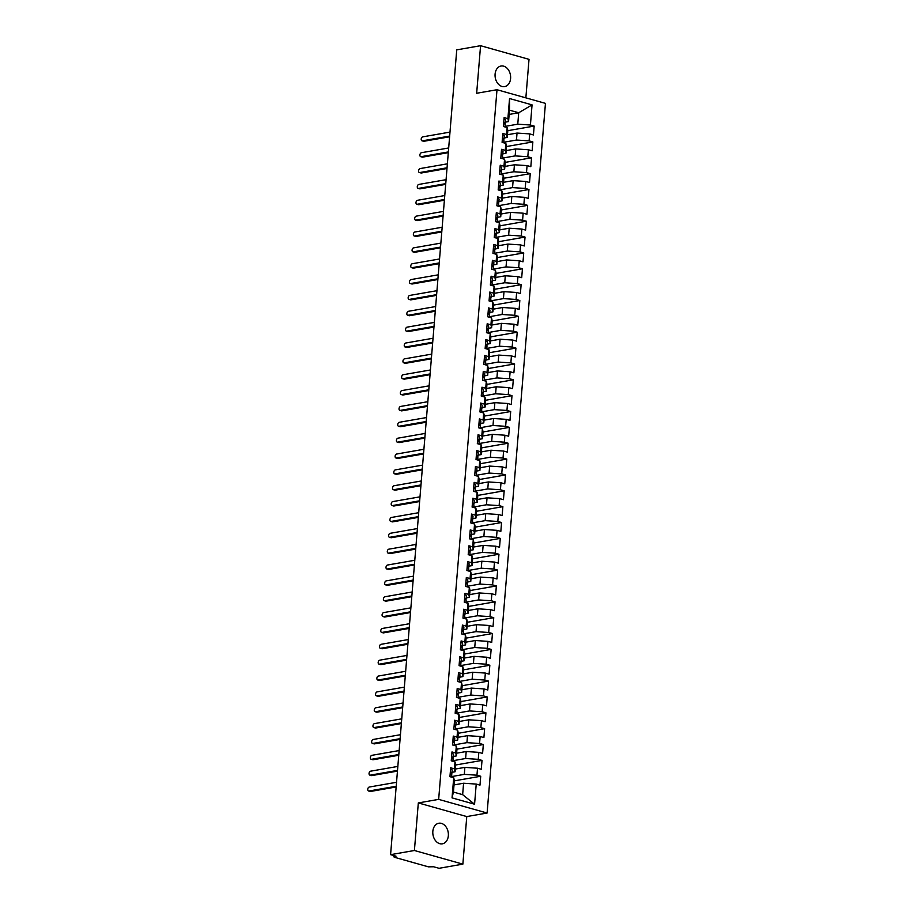 <?xml version="1.0" encoding="UTF-8"?>
<svg xmlns="http://www.w3.org/2000/svg" width="914" height="914" viewBox="0 0 914 914"><rect width="100%" height="100%" fill="white"/><g stroke="black" fill="none" stroke-linecap="round" stroke-linejoin="round"><path stroke-width="1.37" d="M495.091 74.125A10.454 7.7 80.1 0 0 504.642 86.602A10.454 7.7 80.1 0 0 510.595 78.49A10.454 7.7 80.1 0 0 501.043 66.014A10.454 7.7 80.1 0 0 495.091 74.125M432.836 831.352A10.454 7.7 80.1 0 0 442.387 843.828A10.454 7.7 80.1 0 0 448.34 835.716A10.454 7.7 80.1 0 0 438.789 823.24A10.454 7.7 80.1 0 0 432.836 831.352M462.861 864.141L466.768 816.568L418.315 802.926L414.408 850.5L462.861 864.141L439.04 868.3L433.59 866.769L428.392 866.838L394.482 857.286L393.774 855.55M525.858 97.855L529.023 59.341L480.57 45.7L456.749 49.859L390.586 854.659L414.408 850.5M487.105 813.026L545.452 103.373L496.999 89.721L438.663 799.373L487.105 813.026L466.768 816.568M452.042 797.876L453.698 777.734L454.372 780.659L453.435 792.072L452.042 797.876L474.572 804.217L476.228 784.075L479.987 785.137L480.707 776.26L476.959 775.198L477.531 768.217L481.29 769.28L482.021 760.402L478.262 759.34L478.833 752.359L482.592 753.422L483.323 744.533L479.564 743.482L480.136 736.501L483.894 737.564L484.626 728.675L480.867 727.624L481.438 720.643L485.197 721.706L485.928 712.817L482.169 711.766L482.741 704.785L486.499 705.848L487.231 696.959L483.472 695.908L484.054 688.928L487.802 689.99L488.533 681.101L484.774 680.05L485.357 673.07L489.104 674.132L489.835 665.243L486.088 664.192L486.659 657.212L490.407 658.274L491.138 649.386L487.391 648.334L487.962 641.354L491.721 642.416L492.44 633.528L488.693 632.477L489.264 625.496L493.023 626.558L493.754 617.67L489.995 616.619L490.567 609.638L494.325 610.701L495.057 601.812L491.298 600.761L491.869 593.78L495.628 594.843L496.359 585.954L492.6 584.903L493.172 577.922L496.93 578.985L497.662 570.096L493.903 569.045L494.485 562.064L498.233 563.127L498.964 554.238L495.205 553.187L495.788 546.206L499.535 547.269L500.266 538.38L496.519 537.329L497.09 530.349L500.838 531.4L501.569 522.522L497.822 521.471L498.393 514.491L502.152 515.542L502.871 506.664L499.124 505.613L499.695 498.633L503.454 499.684L504.185 490.807L500.426 489.755L500.998 482.775L504.757 483.826L505.488 474.949L501.729 473.898L502.3 466.917L506.059 467.968L506.79 459.091L503.031 458.04L503.603 451.059L507.361 452.11L508.093 443.233L504.334 442.182L504.905 435.201L508.664 436.252L509.395 427.375L505.636 426.324L506.219 419.343L509.966 420.394L510.698 411.517L506.939 410.455L507.521 403.485L511.269 404.536L512 395.659L508.253 394.597L508.824 387.627L512.571 388.678L513.302 379.801L509.555 378.739L510.126 371.769L513.885 372.821L514.605 363.943L510.857 362.881L511.429 355.912L515.188 356.963L515.919 348.085L512.16 347.023L512.731 340.054L516.49 341.105L517.221 332.228L513.462 331.165L514.034 324.196L517.792 325.247L518.524 316.37L514.765 315.307L515.336 308.338L519.095 309.389L519.826 300.512L516.067 299.449L516.639 292.48L520.397 293.531L521.129 284.654L517.37 283.591L517.952 276.622L521.7 277.673L522.431 268.796L518.684 267.733L519.255 260.764L523.002 261.815L523.733 252.938L519.986 251.876L520.557 244.906L524.305 245.957L525.036 237.08L521.288 236.018L521.86 229.048L525.619 230.1L526.35 221.222L522.591 220.16L523.162 213.191L526.921 214.242L527.652 205.364L523.893 204.302L524.465 197.321L528.223 198.384L528.955 189.506L525.196 188.444L525.767 181.463L529.526 182.526L530.257 173.649L526.498 172.586L527.07 165.605L530.828 166.668L531.56 157.791L527.801 156.728L528.383 149.747L532.131 150.81L532.862 141.933L529.103 140.87L529.686 133.89L533.433 134.952L534.164 126.075L507.818 130.668M509.155 114.433L518.706 112.765L509.498 110.171L509.544 98.529L507.887 118.671L504.128 117.609L503.397 126.498L507.156 127.549L506.584 134.529L502.826 133.467L502.094 142.356L505.853 143.407L505.271 150.387L501.523 149.325L500.792 158.213L504.539 159.265L503.968 166.245L500.221 165.183L499.49 174.071L503.237 175.122L502.666 182.103L498.918 181.041L498.187 189.929L501.935 190.98L501.363 197.961L497.604 196.898L496.873 205.787L500.632 206.838L500.061 213.819L496.302 212.756L495.571 221.645L499.33 222.696L498.758 229.677L495 228.614L494.268 237.503L498.027 238.554L497.456 245.535L493.697 244.472L492.966 253.361L496.725 254.412L496.153 261.393L492.395 260.33L491.663 269.219L495.422 270.27L494.84 277.25L491.092 276.188L490.361 285.077L494.12 286.128L493.537 293.108L489.79 292.046L489.059 300.935L492.806 301.986L492.235 308.966L488.487 307.915L487.756 316.792L491.504 317.844L490.932 324.824L487.173 323.773L486.454 332.65L490.201 333.701L489.63 340.682L485.871 339.631L485.14 348.508L488.899 349.559L488.327 356.54L484.569 355.489L483.837 364.366L487.596 365.417L487.025 372.398L483.266 371.347L482.535 380.224L486.294 381.275L485.722 388.256L481.964 387.205L481.232 396.082L484.991 397.133L484.42 404.114L480.661 403.063L479.93 411.94L483.689 412.991L483.106 419.972L479.359 418.92L478.628 427.798L482.386 428.849L481.804 435.829L478.056 434.778L477.325 443.656L481.072 444.718L480.501 451.687L476.754 450.636L476.023 459.514L479.77 460.576L479.199 467.545L475.44 466.494L474.72 475.371L478.468 476.434L477.896 483.403L474.138 482.352L473.406 491.229L477.165 492.292L476.594 499.261L472.835 498.21L472.104 507.087L475.863 508.15L475.291 515.119L471.533 514.068L470.801 522.945L474.56 524.008L473.989 530.977L470.23 529.926L469.499 538.803L473.258 539.866L472.675 546.835L468.928 545.784L468.197 554.661L471.955 555.723L471.373 562.693L467.625 561.642L466.894 570.519L470.641 571.581L470.07 578.551L466.323 577.499L465.592 586.377L469.339 587.439L468.768 594.408L465.009 593.357L464.289 602.235L468.037 603.297L467.465 610.266L463.706 609.215L462.975 618.093L466.734 619.155L466.163 626.124L462.404 625.073L461.673 633.95L465.432 635.013L464.86 641.982L461.102 640.931L460.37 649.808L464.129 650.871L463.558 657.851L459.799 656.789L459.068 665.666L462.827 666.729L462.256 673.709L458.497 672.647L457.765 681.524L461.524 682.587L460.942 689.567L457.194 688.505L456.463 697.382L460.222 698.445L459.639 705.425L455.892 704.363L455.161 713.24L458.908 714.302L458.337 721.283L454.589 720.221L453.858 729.098L457.606 730.16L457.034 737.141L453.275 736.078L452.556 744.956L456.303 746.018L455.732 752.999L451.973 751.936L451.242 760.814L455.001 761.876L454.429 768.857L450.671 767.794L449.939 776.672L453.698 777.734M509.544 98.529L532.062 104.87L530.417 125.012L534.164 126.075M507.487 134.724L517.038 133.067L516.467 140.036L503.763 142.253M529.686 133.89L517.038 133.067M529.103 140.87L516.467 140.036M509.498 110.171L508.561 121.585L505.408 122.133M507.887 118.671L508.561 121.585M506.173 150.582L515.736 148.925L515.165 155.894L502.449 158.111M528.383 149.747L515.736 148.925M527.801 156.728L515.165 155.894M507.156 127.549L507.83 130.474L507.259 137.443L504.105 137.991M506.584 134.529L507.259 137.443M504.871 166.451L514.433 164.783L513.851 171.752L501.146 173.968M527.07 165.605L514.433 164.783M526.498 172.586L513.851 171.752M505.853 143.407L506.527 146.331L505.956 153.301L502.803 153.86M505.271 150.387L505.956 153.301M503.568 182.309L513.131 180.641L512.548 187.61L499.844 189.826M525.767 181.463L513.131 180.641M525.196 188.444L512.548 187.61M504.539 159.265L505.225 162.189L504.654 169.159L501.5 169.718M503.968 166.245L504.654 169.159M502.266 198.167L511.817 196.499L511.246 203.468L498.541 205.684M524.465 197.321L511.817 196.499M523.893 204.302L511.246 203.468M503.237 175.122L503.922 178.047L503.351 185.016L500.198 185.576M502.666 182.103L503.351 185.016M500.963 214.025L510.515 212.356L509.943 219.326L497.239 221.542M523.162 213.191L510.515 212.356M522.591 220.16L509.943 219.326M501.935 190.98L502.62 193.905L502.049 200.874L498.895 201.434M501.363 197.961L502.049 200.874M499.661 229.882L509.212 228.214L508.641 235.184L495.936 237.4M521.86 229.048L509.212 228.214M521.288 236.018L508.641 235.184M500.632 206.838L501.318 209.763L500.735 216.732L497.593 217.292M500.061 213.819L500.735 216.732M498.358 245.74L507.91 244.072L507.339 251.042L494.634 253.258M520.557 244.906L507.91 244.072M519.986 251.876L507.339 251.042M499.33 222.696L500.015 225.621L499.432 232.602L496.291 233.15M498.758 229.677L499.432 232.602M497.056 261.598L506.607 259.93L506.036 266.899L493.332 269.116M519.255 260.764L506.607 259.93M518.684 267.733L506.036 266.899M498.027 238.554L498.701 241.479L498.13 248.459L494.977 249.008M497.456 245.535L498.13 248.459M495.754 277.456L505.305 275.788L504.734 282.757L492.029 284.985M517.952 276.622L505.305 275.788M517.37 283.591L504.734 282.757M496.725 254.412L497.399 257.337L496.828 264.317L493.674 264.866M496.153 261.393L496.828 264.317M494.44 293.314L504.002 291.646L503.431 298.615L490.715 300.843M516.639 292.48L504.002 291.646M516.067 299.449L503.431 298.615M495.422 270.27L496.096 273.195L495.525 280.175L492.372 280.724M494.84 277.25L495.525 280.175M493.137 309.172L502.7 307.504L502.117 314.485L489.413 316.701M515.336 308.338L502.7 307.504M514.765 315.307L502.117 314.485M494.12 286.128L494.794 289.053L494.223 296.033L491.069 296.582M493.537 293.108L494.223 296.033M491.835 325.03L501.398 323.362L500.815 330.342L488.11 332.559M514.034 324.196L501.398 323.362M513.462 331.165L500.815 330.342M492.806 301.986L493.491 304.91L492.92 311.891L489.767 312.439M492.235 308.966L492.92 311.891M490.532 340.888L500.084 339.22L499.512 346.2L486.808 348.417M512.731 340.054L500.084 339.22M512.16 347.023L499.512 346.2M491.504 317.844L492.189 320.768L491.618 327.749L488.464 328.297M490.932 324.824L491.618 327.749M489.23 356.746L498.781 355.078L498.21 362.058L485.505 364.275M511.429 355.912L498.781 355.078M510.857 362.881L498.21 362.058M490.201 333.701L490.887 336.626L490.304 343.607L487.162 344.155M489.63 340.682L490.304 343.607M487.927 372.604L497.479 370.935L496.908 377.916L484.203 380.133M510.126 371.769L497.479 370.935M509.555 378.739L496.908 377.916M488.899 349.559L489.584 352.484L489.001 359.465L485.86 360.013M488.327 356.54L489.001 359.465M486.625 388.461L496.176 386.793L495.605 393.774L482.9 395.991M508.824 387.627L496.176 386.793M508.253 394.597L495.605 393.774M487.596 365.417L488.27 368.342L487.699 375.323L484.546 375.871M487.025 372.398L487.699 375.323M485.323 404.319L494.874 402.651L494.303 409.632L481.598 411.848M507.521 403.485L494.874 402.651M506.939 410.455L494.303 409.632M486.294 381.275L486.968 384.2L486.397 391.181L483.243 391.729M485.722 388.256L486.397 391.181M484.009 420.177L493.571 418.509L493 425.49L480.296 427.706M506.219 419.343L493.571 418.509M505.636 426.324L493 425.49M484.991 397.133L485.665 400.058L485.094 407.038L481.941 407.587M484.42 404.114L485.094 407.038M482.706 436.035L492.269 434.367L491.698 441.348L478.982 443.564M504.905 435.201L492.269 434.367M504.334 442.182L491.698 441.348M483.689 412.991L484.363 415.916L483.792 422.896L480.638 423.445M483.106 419.972L483.792 422.896M481.404 451.893L490.967 450.225L490.384 457.206L477.679 459.422M503.603 451.059L490.967 450.225M503.031 458.04L490.384 457.206M482.386 428.849L483.06 431.774L482.489 438.754L479.336 439.303M481.804 435.829L482.489 438.754M480.101 467.751L489.664 466.083L489.081 473.064L476.377 475.28M502.3 466.917L489.664 466.083M501.729 473.898L489.081 473.064M481.072 444.718L481.758 447.632L481.187 454.612L478.033 455.161M480.501 451.687L481.187 454.612M478.799 483.609L488.35 481.941L487.779 488.921L475.074 491.138M500.998 482.775L488.35 481.941M500.426 489.755L487.779 488.921M479.77 460.576L480.456 463.489L479.884 470.47L476.731 471.018M479.199 467.545L479.884 470.47M477.496 499.467L487.048 497.799L486.477 504.779L473.772 506.996M499.695 498.633L487.048 497.799M499.124 505.613L486.477 504.779M478.468 476.434L479.153 479.347L478.57 486.328L475.429 486.876M477.896 483.403L478.57 486.328M476.194 515.325L485.745 513.657L485.174 520.637L472.469 522.854M498.393 514.491L485.745 513.657M497.822 521.471L485.174 520.637M477.165 492.292L477.851 495.205L477.268 502.186L474.126 502.734M476.594 499.261L477.268 502.186M474.892 531.183L484.443 529.514L483.872 536.495L471.167 538.712M497.09 530.349L484.443 529.514M496.519 537.329L483.872 536.495M475.863 508.15L476.537 511.063L475.966 518.044L472.812 518.592M475.291 515.119L475.966 518.044M473.589 547.04L483.14 545.372L482.569 552.353L469.865 554.57M495.788 546.206L483.14 545.372M495.205 553.187L482.569 552.353M474.56 524.008L475.234 526.921L474.663 533.902L471.51 534.45M473.989 530.977L474.663 533.902M472.275 562.898L481.838 561.23L481.267 568.211L468.551 570.427M494.485 562.064L481.838 561.23M493.903 569.045L481.267 568.211M473.258 539.866L473.932 542.779L473.361 549.76L470.207 550.308M472.675 546.835L473.361 549.76M470.973 578.756L480.536 577.088L479.953 584.069L467.248 586.285M493.172 577.922L480.536 577.088M492.6 584.903L479.953 584.069M471.955 555.723L472.629 558.637L472.058 565.617L468.905 566.166M471.373 562.693L472.058 565.617M469.67 594.614L479.233 592.946L478.65 599.927L465.946 602.143M491.869 593.78L479.233 592.946M491.298 600.761L478.65 599.927M470.641 571.581L471.327 574.495L470.756 581.475L467.602 582.024M470.07 578.551L470.756 581.475M468.368 610.472L477.919 608.804L477.348 615.785L464.643 618.001M490.567 609.638L477.919 608.804M489.995 616.619L477.348 615.785M469.339 587.439L470.024 590.353L469.453 597.333L466.3 597.882M468.768 594.408L469.453 597.333M467.065 626.33L476.617 624.662L476.045 631.643L463.341 633.859M489.264 625.496L476.617 624.662M488.693 632.477L476.045 631.643M468.037 603.297L468.722 606.211L468.151 613.191L464.998 613.74M467.465 610.266L468.151 613.191M465.763 642.188L475.314 640.52L474.743 647.5L462.038 649.717M487.962 641.354L475.314 640.52M487.391 648.334L474.743 647.5M466.734 619.155L467.42 622.068L466.837 629.049L463.695 629.597M466.163 626.124L466.837 629.049M464.461 658.046L474.012 656.378L473.441 663.358L460.736 665.575M486.659 657.212L474.012 656.378M486.088 664.192L473.441 663.358M465.432 635.013L466.106 637.926L465.534 644.907L462.393 645.455M464.86 641.982L465.534 644.907M463.158 673.904L472.709 672.236L472.138 679.216L459.434 681.433M485.357 673.07L472.709 672.236M484.774 680.05L472.138 679.216M464.129 650.871L464.803 653.784L464.232 660.765L461.079 661.313M463.558 657.851L464.232 660.765M461.844 689.762L471.407 688.093L470.836 695.074L458.131 697.291M484.054 688.928L471.407 688.093M483.472 695.908L470.836 695.074M462.827 666.729L463.501 669.642L462.93 676.623L459.776 677.171M462.256 673.709L462.93 676.623M460.542 705.619L470.104 703.951L469.533 710.932L456.817 713.149M482.741 704.785L470.104 703.951M482.169 711.766L469.533 710.932M461.524 682.587L462.198 685.5L461.627 692.481L458.474 693.029M460.942 689.567L461.627 692.481M459.239 721.477L468.802 719.809L468.219 726.79L455.515 729.006M481.438 720.643L468.802 719.809M480.867 727.624L468.219 726.79M460.222 698.445L460.896 701.358L460.325 708.339L457.171 708.887M459.639 705.425L460.325 708.339M457.937 737.335L467.5 735.667L466.917 742.648L454.212 744.864M480.136 736.501L467.5 735.667M479.564 743.482L466.917 742.648M458.908 714.302L459.593 717.216L459.022 724.196L455.869 724.745M458.337 721.283L459.022 724.196M456.634 753.193L466.186 751.525L465.614 758.506L452.91 760.722M478.833 752.359L466.186 751.525M478.262 759.34L465.614 758.506M457.606 730.16L458.291 733.074L457.72 740.054L454.566 740.603M457.034 737.141L457.72 740.054M455.332 769.051L464.883 767.383L464.312 774.364L451.607 776.58M477.531 768.217L464.883 767.383M476.959 775.198L464.312 774.364M456.303 746.018L456.989 748.932L456.406 755.912L453.264 756.461M455.732 752.999L456.406 755.912M394.357 855.721L394.3 856.498L396.036 856.19L390.586 854.659M394.3 856.498L393.671 856.806M454.029 784.909L463.581 783.241L462.644 794.666L474.572 804.217M476.228 784.075L463.581 783.241M455.001 761.876L455.686 764.789L455.103 771.77L451.962 772.319M454.429 768.857L455.103 771.77M418.315 802.926L438.663 799.373M480.57 45.7L476.662 93.274L496.999 89.721M505.065 126.395L517.77 124.178L518.706 112.765L532.062 104.87M453.435 792.072L462.644 794.666M530.417 125.012L517.77 124.178M480.707 776.26L454.361 780.853M482.021 760.402L455.663 764.995M483.323 744.533L456.966 749.137M484.626 728.675L458.268 733.279M485.928 712.817L459.571 717.421M487.231 696.959L460.885 701.564M488.533 681.101L462.187 685.706M489.835 665.243L463.489 669.848M491.138 649.386L464.792 653.99M492.44 633.528L466.094 638.132M493.754 617.67L467.397 622.274M495.057 601.812L468.699 606.416M496.359 585.954L470.002 590.558M497.662 570.096L471.316 574.7M498.964 554.238L472.618 558.842M500.266 538.38L473.92 542.985M501.569 522.522L475.223 527.127M502.871 506.664L476.525 511.269M504.185 490.807L477.828 495.411M505.488 474.949L479.13 479.553M506.79 459.091L480.433 463.684M508.093 443.233L481.735 447.826M509.395 427.375L483.049 431.968M510.698 411.517L484.351 416.11M512 395.659L485.654 400.252M513.302 379.801L486.956 384.394M514.605 363.943L488.259 368.536M515.919 348.085L489.561 352.678M517.221 332.228L490.864 336.82M518.524 316.37L492.166 320.963M519.826 300.512L493.469 305.105M521.129 284.654L494.782 289.247M522.431 268.796L496.085 273.389M523.733 252.938L497.387 257.531M525.036 237.08L498.69 241.673M526.35 221.222L499.992 225.815M527.652 205.364L501.295 209.957M528.955 189.506L502.597 194.099M530.257 173.649L503.9 178.241M531.56 157.791L505.214 162.384M532.862 141.933L506.516 146.526M451.653 774.798A3.268 0.731 -175.3 0 0 451.767 774.626A3.268 0.731 -175.3 0 0 450.682 773.987A3.268 0.731 -175.3 0 0 450.179 773.861M451.036 774.089L451.767 773.53A3.268 0.731 -175.3 0 0 451.87 773.358A3.268 0.731 -175.3 0 0 450.796 772.718A3.268 0.731 -175.3 0 0 450.282 772.593M450.556 769.257A3.268 0.731 4.7 0 1 451.07 769.382A3.268 0.731 4.7 0 1 452.144 770.034L451.87 773.358M396.539 782.293L369.267 787.045A2.045 1.302 -74.3 0 0 367.782 788.965A2.045 1.302 -74.3 0 0 368.548 790.987A2.045 1.302 -74.3 0 0 368.936 791.01L370.513 791.455A2.045 1.302 105.7 0 1 370.124 791.433A2.045 1.302 105.7 0 1 369.782 791.25M396.15 786.977L370.513 791.455M396.208 786.257L368.936 791.01M452.967 758.94A3.268 0.731 -175.3 0 0 453.07 758.769A3.268 0.731 -175.3 0 0 451.996 758.129A3.268 0.731 -175.3 0 0 451.482 758.003M452.339 758.232L453.07 757.672A3.268 0.731 -175.3 0 0 453.173 757.5A3.268 0.731 -175.3 0 0 452.099 756.861A3.268 0.731 -175.3 0 0 451.585 756.735M451.859 753.399A3.268 0.731 4.7 0 1 452.373 753.524A3.268 0.731 4.7 0 1 453.447 754.176L453.173 757.5M397.841 766.423L370.57 771.188A2.045 1.302 -74.3 0 0 369.085 773.107A2.045 1.302 -74.3 0 0 369.85 775.129A2.045 1.302 -74.3 0 0 370.239 775.152L371.815 775.598A2.045 1.302 105.7 0 1 371.427 775.575A2.045 1.302 105.7 0 1 371.084 775.392M397.453 771.119L371.815 775.598M397.51 770.399L370.239 775.152M454.269 743.082A3.268 0.731 -175.3 0 0 454.372 742.911A3.268 0.731 -175.3 0 0 453.298 742.271A3.268 0.731 -175.3 0 0 452.784 742.145M453.641 742.374L454.372 741.814A3.268 0.731 -175.3 0 0 454.475 741.642A3.268 0.731 -175.3 0 0 453.401 741.003A3.268 0.731 -175.3 0 0 452.887 740.877M453.161 737.541A3.268 0.731 4.7 0 1 453.675 737.667A3.268 0.731 4.7 0 1 454.749 738.318L454.475 741.642M399.144 750.565L371.872 755.33A2.045 1.302 -74.3 0 0 370.387 757.249A2.045 1.302 -74.3 0 0 371.153 759.271A2.045 1.302 -74.3 0 0 371.541 759.294L373.118 759.74A2.045 1.302 105.7 0 1 372.729 759.717A2.045 1.302 105.7 0 1 372.386 759.534M398.755 755.261L373.118 759.74M398.824 754.53L371.541 759.294M455.572 727.224A3.268 0.731 -175.3 0 0 455.675 727.053A3.268 0.731 -175.3 0 0 454.601 726.413A3.268 0.731 -175.3 0 0 454.087 726.287M454.944 726.516L455.675 725.956A3.268 0.731 -175.3 0 0 455.778 725.785A3.268 0.731 -175.3 0 0 454.704 725.145A3.268 0.731 -175.3 0 0 454.189 725.019M454.464 721.683A3.268 0.731 4.7 0 1 454.978 721.809A3.268 0.731 4.7 0 1 456.052 722.46L455.778 725.785M400.446 734.707L373.175 739.472A2.045 1.302 -74.3 0 0 371.69 741.391A2.045 1.302 -74.3 0 0 372.455 743.413A2.045 1.302 -74.3 0 0 372.855 743.436L374.42 743.882A2.045 1.302 105.7 0 1 374.032 743.859A2.045 1.302 105.7 0 1 373.689 743.676M400.058 739.403L374.42 743.882M400.126 738.672L372.855 743.436M456.874 711.366A3.268 0.731 -175.3 0 0 456.977 711.195A3.268 0.731 -175.3 0 0 455.903 710.555A3.268 0.731 -175.3 0 0 455.389 710.429M456.246 710.658L456.977 710.098A3.268 0.731 -175.3 0 0 457.091 709.927A3.268 0.731 -175.3 0 0 456.006 709.287A3.268 0.731 -175.3 0 0 455.492 709.161M455.766 705.825A3.268 0.731 4.7 0 1 456.28 705.951A3.268 0.731 4.7 0 1 457.366 706.602L457.091 709.927M401.749 718.85L374.477 723.614A2.045 1.302 -74.3 0 0 372.992 725.533A2.045 1.302 -74.3 0 0 373.769 727.555A2.045 1.302 -74.3 0 0 374.157 727.578L375.734 728.024A2.045 1.302 105.7 0 1 375.334 728.001A2.045 1.302 105.7 0 1 374.991 727.818M401.36 723.545L375.734 728.024M401.429 722.814L374.157 727.578M458.177 695.508A3.268 0.731 -175.3 0 0 458.291 695.337A3.268 0.731 -175.3 0 0 457.206 694.697A3.268 0.731 -175.3 0 0 456.692 694.571M457.548 694.8L458.28 694.24A3.268 0.731 -175.3 0 0 458.394 694.069A3.268 0.731 -175.3 0 0 457.308 693.429A3.268 0.731 -175.3 0 0 456.794 693.303M457.069 689.967A3.268 0.731 4.7 0 1 457.583 690.093A3.268 0.731 4.7 0 1 458.668 690.744L458.394 694.069M403.051 702.992L375.78 707.756A2.045 1.302 -74.3 0 0 374.294 709.675A2.045 1.302 -74.3 0 0 375.071 711.698A2.045 1.302 -74.3 0 0 375.46 711.72L377.036 712.166A2.045 1.302 105.7 0 1 376.637 712.143A2.045 1.302 105.7 0 1 376.305 711.96M402.674 707.687L377.036 712.166M402.731 706.956L375.46 711.72M459.479 679.65A3.268 0.731 -175.3 0 0 459.593 679.479A3.268 0.731 -175.3 0 0 458.508 678.839A3.268 0.731 -175.3 0 0 457.994 678.714M458.851 678.942L459.582 678.382A3.268 0.731 -175.3 0 0 459.696 678.211A3.268 0.731 -175.3 0 0 458.611 677.571A3.268 0.731 -175.3 0 0 458.097 677.445M458.371 674.109A3.268 0.731 4.7 0 1 458.885 674.235A3.268 0.731 4.7 0 1 459.971 674.886L459.696 678.211M404.365 687.134L377.082 691.898A2.045 1.302 -74.3 0 0 375.608 693.817A2.045 1.302 -74.3 0 0 376.374 695.84A2.045 1.302 -74.3 0 0 376.762 695.862L378.339 696.308A2.045 1.302 105.7 0 1 377.95 696.285A2.045 1.302 105.7 0 1 377.608 696.102M403.977 691.829L378.339 696.308M404.034 691.098L376.762 695.862M460.782 663.793A3.268 0.731 -175.3 0 0 460.896 663.621A3.268 0.731 -175.3 0 0 459.811 662.981A3.268 0.731 -175.3 0 0 459.296 662.856M460.165 663.084L460.885 662.524A3.268 0.731 -175.3 0 0 460.999 662.353A3.268 0.731 -175.3 0 0 459.913 661.713A3.268 0.731 -175.3 0 0 459.411 661.587M459.673 658.251A3.268 0.731 4.7 0 1 460.188 658.377A3.268 0.731 4.7 0 1 461.273 659.028L460.999 662.353M405.667 671.276L378.396 676.04A2.045 1.302 -74.3 0 0 376.911 677.96A2.045 1.302 -74.3 0 0 377.676 679.982A2.045 1.302 -74.3 0 0 378.065 680.005L379.641 680.45A2.045 1.302 105.7 0 1 379.253 680.427A2.045 1.302 105.7 0 1 378.91 680.245M405.279 675.972L379.641 680.45M405.336 675.24L378.065 680.005M462.084 647.935A3.268 0.731 -175.3 0 0 462.198 647.763A3.268 0.731 -175.3 0 0 461.113 647.123A3.268 0.731 -175.3 0 0 460.61 646.998M461.467 647.226L462.187 646.666A3.268 0.731 -175.3 0 0 462.301 646.495A3.268 0.731 -175.3 0 0 461.227 645.855A3.268 0.731 -175.3 0 0 460.713 645.73M460.987 642.393A3.268 0.731 4.7 0 1 461.49 642.519A3.268 0.731 4.7 0 1 462.575 643.17L462.301 646.495M406.97 655.418L379.698 660.182A2.045 1.302 -74.3 0 0 378.213 662.102A2.045 1.302 -74.3 0 0 378.979 664.124A2.045 1.302 -74.3 0 0 379.367 664.147L380.944 664.592A2.045 1.302 105.7 0 1 380.555 664.569A2.045 1.302 105.7 0 1 380.213 664.387M406.581 660.114L380.944 664.592M406.639 659.382L379.367 664.147M463.387 632.077A3.268 0.731 -175.3 0 0 463.501 631.905A3.268 0.731 -175.3 0 0 462.427 631.266A3.268 0.731 -175.3 0 0 461.913 631.14M462.77 631.368L463.501 630.809A3.268 0.731 -175.3 0 0 463.604 630.637A3.268 0.731 -175.3 0 0 462.53 629.997A3.268 0.731 -175.3 0 0 462.016 629.872M462.29 626.536A3.268 0.731 4.7 0 1 462.804 626.661A3.268 0.731 4.7 0 1 463.878 627.312L463.604 630.637M408.272 639.56L381.001 644.324A2.045 1.302 -74.3 0 0 379.516 646.244A2.045 1.302 -74.3 0 0 380.281 648.266A2.045 1.302 -74.3 0 0 380.67 648.289L382.246 648.734A2.045 1.302 105.7 0 1 381.858 648.712A2.045 1.302 105.7 0 1 381.515 648.529M407.884 644.256L382.246 648.734M407.941 643.525L380.67 648.289M464.7 616.219A3.268 0.731 -175.3 0 0 464.803 616.047A3.268 0.731 -175.3 0 0 463.729 615.408A3.268 0.731 -175.3 0 0 463.215 615.282M464.072 615.51L464.803 614.951A3.268 0.731 -175.3 0 0 464.906 614.779A3.268 0.731 -175.3 0 0 463.832 614.139A3.268 0.731 -175.3 0 0 463.318 614.014M463.592 610.678A3.268 0.731 4.7 0 1 464.106 610.803A3.268 0.731 4.7 0 1 465.18 611.455L464.906 614.779M409.575 623.702L382.303 628.466A2.045 1.302 -74.3 0 0 380.818 630.386A2.045 1.302 -74.3 0 0 381.584 632.408A2.045 1.302 -74.3 0 0 381.972 632.431L383.549 632.876A2.045 1.302 105.7 0 1 383.16 632.854A2.045 1.302 105.7 0 1 382.817 632.671M409.186 628.398L383.549 632.876M409.244 627.667L381.972 632.431M466.003 600.361A3.268 0.731 -175.3 0 0 466.106 600.19A3.268 0.731 -175.3 0 0 465.032 599.55A3.268 0.731 -175.3 0 0 464.518 599.424M465.375 599.653L466.106 599.093A3.268 0.731 -175.3 0 0 466.209 598.921A3.268 0.731 -175.3 0 0 465.135 598.27A3.268 0.731 -175.3 0 0 464.62 598.156M464.895 594.82A3.268 0.731 4.7 0 1 465.409 594.945A3.268 0.731 4.7 0 1 466.483 595.597L466.209 598.921M410.877 607.844L383.606 612.609A2.045 1.302 -74.3 0 0 382.121 614.528A2.045 1.302 -74.3 0 0 382.886 616.55A2.045 1.302 -74.3 0 0 383.274 616.573L384.851 617.019A2.045 1.302 105.7 0 1 384.463 616.996A2.045 1.302 105.7 0 1 384.12 616.813M410.489 612.54L384.851 617.019M410.557 611.809L383.274 616.573M467.305 584.503A3.268 0.731 -175.3 0 0 467.408 584.332A3.268 0.731 -175.3 0 0 466.334 583.692A3.268 0.731 -175.3 0 0 465.82 583.566M466.677 583.795L467.408 583.235A3.268 0.731 -175.3 0 0 467.522 583.063A3.268 0.731 -175.3 0 0 466.437 582.412A3.268 0.731 -175.3 0 0 465.923 582.287M466.197 578.962A3.268 0.731 4.7 0 1 466.711 579.088A3.268 0.731 4.7 0 1 467.785 579.739L467.522 583.063M412.18 591.986L384.908 596.751A2.045 1.302 -74.3 0 0 383.423 598.67A2.045 1.302 -74.3 0 0 384.188 600.692A2.045 1.302 -74.3 0 0 384.588 600.715L386.154 601.161A2.045 1.302 105.7 0 1 385.765 601.138A2.045 1.302 105.7 0 1 385.422 600.944M411.791 596.682L386.154 601.161M411.86 595.951L384.588 600.715M468.608 568.645A3.268 0.731 -175.3 0 0 468.711 568.474A3.268 0.731 -175.3 0 0 467.637 567.822A3.268 0.731 -175.3 0 0 467.123 567.708M467.979 567.937L468.711 567.377A3.268 0.731 -175.3 0 0 468.825 567.206A3.268 0.731 -175.3 0 0 467.74 566.554A3.268 0.731 -175.3 0 0 467.225 566.429M467.5 563.104A3.268 0.731 4.7 0 1 468.014 563.23A3.268 0.731 4.7 0 1 469.099 563.881L468.825 567.206M413.482 576.128L386.211 580.893A2.045 1.302 -74.3 0 0 384.725 582.812A2.045 1.302 -74.3 0 0 385.502 584.834A2.045 1.302 -74.3 0 0 385.891 584.857L387.467 585.303A2.045 1.302 105.7 0 1 387.068 585.28A2.045 1.302 105.7 0 1 386.725 585.086M413.105 580.824L387.467 585.303M413.162 580.093L385.891 584.857M469.91 552.787A3.268 0.731 -175.3 0 0 470.024 552.616A3.268 0.731 -175.3 0 0 468.939 551.965A3.268 0.731 -175.3 0 0 468.425 551.839M469.282 552.079L470.013 551.519A3.268 0.731 -175.3 0 0 470.127 551.348A3.268 0.731 -175.3 0 0 469.042 550.696A3.268 0.731 -175.3 0 0 468.528 550.571M468.802 547.246A3.268 0.731 4.7 0 1 469.316 547.372A3.268 0.731 4.7 0 1 470.402 548.023L470.127 551.348M414.785 560.271L387.513 565.035A2.045 1.302 -74.3 0 0 386.039 566.954A2.045 1.302 -74.3 0 0 386.805 568.976A2.045 1.302 -74.3 0 0 387.193 568.999L388.77 569.433A2.045 1.302 105.7 0 1 388.381 569.422A2.045 1.302 105.7 0 1 388.039 569.228M414.408 564.966L388.77 569.433M414.465 564.235L387.193 568.999M471.213 536.929A3.268 0.731 -175.3 0 0 471.327 536.758A3.268 0.731 -175.3 0 0 470.242 536.107A3.268 0.731 -175.3 0 0 469.727 535.981M470.596 536.221L471.316 535.661A3.268 0.731 -175.3 0 0 471.43 535.49A3.268 0.731 -175.3 0 0 470.344 534.839A3.268 0.731 -175.3 0 0 469.83 534.713M470.104 531.388A3.268 0.731 4.7 0 1 470.619 531.514A3.268 0.731 4.7 0 1 471.704 532.165L471.43 535.49M416.099 544.413L388.816 549.177A2.045 1.302 -74.3 0 0 387.342 551.096A2.045 1.302 -74.3 0 0 388.107 553.119A2.045 1.302 -74.3 0 0 388.496 553.141L390.072 553.576A2.045 1.302 105.7 0 1 389.684 553.564A2.045 1.302 105.7 0 1 389.341 553.37M415.71 549.108L390.072 553.576M415.767 548.377L388.496 553.141M472.515 521.071A3.268 0.731 -175.3 0 0 472.629 520.9A3.268 0.731 -175.3 0 0 471.544 520.249A3.268 0.731 -175.3 0 0 471.03 520.123M471.898 520.363L472.618 519.803A3.268 0.731 -175.3 0 0 472.732 519.632A3.268 0.731 -175.3 0 0 471.647 518.981A3.268 0.731 -175.3 0 0 471.144 518.855M471.418 515.53A3.268 0.731 4.7 0 1 471.921 515.656A3.268 0.731 4.7 0 1 473.006 516.307L472.732 519.632M417.401 528.555L390.129 533.319A2.045 1.302 -74.3 0 0 388.644 535.238A2.045 1.302 -74.3 0 0 389.41 537.261A2.045 1.302 -74.3 0 0 389.798 537.283L391.375 537.718A2.045 1.302 105.7 0 1 390.986 537.706A2.045 1.302 105.7 0 1 390.644 537.512M417.013 533.25L391.375 537.718M417.07 532.519L389.798 537.283M473.818 505.214A3.268 0.731 -175.3 0 0 473.932 505.042A3.268 0.731 -175.3 0 0 472.846 504.391A3.268 0.731 -175.3 0 0 472.344 504.265M473.201 504.505L473.932 503.945A3.268 0.731 -175.3 0 0 474.035 503.774A3.268 0.731 -175.3 0 0 472.961 503.123A3.268 0.731 -175.3 0 0 472.447 502.997M472.721 499.672A3.268 0.731 4.7 0 1 473.235 499.798A3.268 0.731 4.7 0 1 474.309 500.449L474.035 503.774M418.703 512.697L391.432 517.461A2.045 1.302 -74.3 0 0 389.947 519.381A2.045 1.302 -74.3 0 0 390.712 521.403A2.045 1.302 -74.3 0 0 391.101 521.426L392.677 521.86A2.045 1.302 105.7 0 1 392.289 521.848A2.045 1.302 105.7 0 1 391.946 521.654M418.315 517.393L392.677 521.86M418.372 516.661L391.101 521.426M475.131 489.356A3.268 0.731 -175.3 0 0 475.234 489.184A3.268 0.731 -175.3 0 0 474.16 488.533A3.268 0.731 -175.3 0 0 473.646 488.407M474.503 488.647L475.234 488.087A3.268 0.731 -175.3 0 0 475.337 487.916A3.268 0.731 -175.3 0 0 474.263 487.265A3.268 0.731 -175.3 0 0 473.749 487.139M474.023 483.814A3.268 0.731 4.7 0 1 474.537 483.94A3.268 0.731 4.7 0 1 475.611 484.58L475.337 487.916M420.006 496.839L392.734 501.603A2.045 1.302 -74.3 0 0 391.249 503.523A2.045 1.302 -74.3 0 0 392.015 505.545A2.045 1.302 -74.3 0 0 392.403 505.568L393.98 506.002A2.045 1.302 105.7 0 1 393.591 505.99A2.045 1.302 105.7 0 1 393.249 505.796M419.617 501.535L393.98 506.002M419.675 500.803L392.403 505.568M476.434 473.498A3.268 0.731 -175.3 0 0 476.537 473.326A3.268 0.731 -175.3 0 0 475.463 472.675A3.268 0.731 -175.3 0 0 474.949 472.549M475.806 472.789L476.537 472.23A3.268 0.731 -175.3 0 0 476.64 472.058A3.268 0.731 -175.3 0 0 475.566 471.407A3.268 0.731 -175.3 0 0 475.052 471.281M475.326 467.957A3.268 0.731 4.7 0 1 475.84 468.082A3.268 0.731 4.7 0 1 476.914 468.722L476.64 472.058M421.308 480.981L394.037 485.745A2.045 1.302 -74.3 0 0 392.552 487.665A2.045 1.302 -74.3 0 0 393.317 489.687A2.045 1.302 -74.3 0 0 393.706 489.71L395.282 490.144A2.045 1.302 105.7 0 1 394.894 490.133A2.045 1.302 105.7 0 1 394.551 489.938M420.92 485.677L395.282 490.144M420.977 484.946L393.706 489.71M477.736 457.64A3.268 0.731 -175.3 0 0 477.839 457.468A3.268 0.731 -175.3 0 0 476.765 456.817A3.268 0.731 -175.3 0 0 476.251 456.692M477.108 456.931L477.839 456.372A3.268 0.731 -175.3 0 0 477.942 456.2A3.268 0.731 -175.3 0 0 476.868 455.549A3.268 0.731 -175.3 0 0 476.354 455.423M476.628 452.099A3.268 0.731 4.7 0 1 477.142 452.224A3.268 0.731 4.7 0 1 478.216 452.864L477.942 456.2M422.611 465.123L395.339 469.887A2.045 1.302 -74.3 0 0 393.854 471.807A2.045 1.302 -74.3 0 0 394.62 473.829A2.045 1.302 -74.3 0 0 395.019 473.852L396.585 474.286A2.045 1.302 105.7 0 1 396.196 474.275A2.045 1.302 105.7 0 1 395.853 474.08M422.222 469.819L396.585 474.286M422.291 469.088L395.019 473.852M479.039 441.782A3.268 0.731 -175.3 0 0 479.142 441.611A3.268 0.731 -175.3 0 0 478.068 440.959A3.268 0.731 -175.3 0 0 477.554 440.834M478.41 441.074L479.142 440.514A3.268 0.731 -175.3 0 0 479.256 440.342A3.268 0.731 -175.3 0 0 478.171 439.691A3.268 0.731 -175.3 0 0 477.656 439.565M477.931 436.241A3.268 0.731 4.7 0 1 478.445 436.366A3.268 0.731 4.7 0 1 479.53 437.006L479.256 440.342M423.913 449.265L396.642 454.029A2.045 1.302 -74.3 0 0 395.156 455.949A2.045 1.302 -74.3 0 0 395.922 457.971A2.045 1.302 -74.3 0 0 396.322 457.994L397.887 458.428A2.045 1.302 105.7 0 1 397.499 458.417A2.045 1.302 105.7 0 1 397.156 458.222M423.525 453.961L397.887 458.428M423.593 453.23L396.322 457.994M480.341 425.924A3.268 0.731 -175.3 0 0 480.456 425.753A3.268 0.731 -175.3 0 0 479.37 425.101A3.268 0.731 -175.3 0 0 478.856 424.976M479.713 425.216L480.444 424.656A3.268 0.731 -175.3 0 0 480.558 424.484A3.268 0.731 -175.3 0 0 479.473 423.833A3.268 0.731 -175.3 0 0 478.959 423.708M479.233 420.383A3.268 0.731 4.7 0 1 479.747 420.509A3.268 0.731 4.7 0 1 480.833 421.148L480.558 424.484M425.216 433.407L397.944 438.172A2.045 1.302 -74.3 0 0 396.459 440.091A2.045 1.302 -74.3 0 0 397.236 442.113A2.045 1.302 -74.3 0 0 397.624 442.136L399.201 442.57A2.045 1.302 105.7 0 1 398.801 442.559A2.045 1.302 105.7 0 1 398.458 442.365M424.839 438.103L399.201 442.57M424.896 437.372L397.624 442.136M481.644 410.066A3.268 0.731 -175.3 0 0 481.758 409.895A3.268 0.731 -175.3 0 0 480.673 409.244A3.268 0.731 -175.3 0 0 480.158 409.118M481.015 409.358L481.747 408.798A3.268 0.731 -175.3 0 0 481.861 408.627A3.268 0.731 -175.3 0 0 480.775 407.975A3.268 0.731 -175.3 0 0 480.261 407.85M480.536 404.525A3.268 0.731 4.7 0 1 481.05 404.651A3.268 0.731 4.7 0 1 482.135 405.29L481.861 408.627M426.518 417.549L399.247 422.302A2.045 1.302 -74.3 0 0 397.773 424.233A2.045 1.302 -74.3 0 0 398.538 426.255A2.045 1.302 -74.3 0 0 398.927 426.267L400.503 426.712A2.045 1.302 105.7 0 1 400.115 426.701A2.045 1.302 105.7 0 1 399.772 426.507M426.141 422.245L400.503 426.712M426.198 421.514L398.927 426.267M482.946 394.208A3.268 0.731 -175.3 0 0 483.06 394.037A3.268 0.731 -175.3 0 0 481.975 393.386A3.268 0.731 -175.3 0 0 481.461 393.26M482.329 393.5L483.049 392.94A3.268 0.731 -175.3 0 0 483.163 392.769A3.268 0.731 -175.3 0 0 482.078 392.117A3.268 0.731 -175.3 0 0 481.564 391.992M481.838 388.667A3.268 0.731 4.7 0 1 482.352 388.793A3.268 0.731 4.7 0 1 483.437 389.433L483.163 392.769M427.832 401.692L400.561 406.444A2.045 1.302 -74.3 0 0 399.075 408.375A2.045 1.302 -74.3 0 0 399.841 410.397A2.045 1.302 -74.3 0 0 400.229 410.409L401.806 410.854A2.045 1.302 105.7 0 1 401.417 410.843A2.045 1.302 105.7 0 1 401.075 410.649M427.444 406.387L401.806 410.854M427.501 405.656L400.229 410.409M484.249 378.35A3.268 0.731 -175.3 0 0 484.363 378.179A3.268 0.731 -175.3 0 0 483.278 377.528A3.268 0.731 -175.3 0 0 482.763 377.402M483.632 377.642L484.351 377.082A3.268 0.731 -175.3 0 0 484.466 376.911A3.268 0.731 -175.3 0 0 483.38 376.26A3.268 0.731 -175.3 0 0 482.878 376.134M483.152 372.809A3.268 0.731 4.7 0 1 483.655 372.935A3.268 0.731 4.7 0 1 484.74 373.575L484.466 376.911M429.134 385.834L401.863 390.586A2.045 1.302 -74.3 0 0 400.378 392.517A2.045 1.302 -74.3 0 0 401.143 394.54A2.045 1.302 -74.3 0 0 401.532 394.551L403.108 394.997A2.045 1.302 105.7 0 1 402.72 394.985A2.045 1.302 105.7 0 1 402.377 394.791M428.746 390.529L403.108 394.997M428.803 389.798L401.532 394.551M485.551 362.492A3.268 0.731 -175.3 0 0 485.665 362.321A3.268 0.731 -175.3 0 0 484.58 361.67A3.268 0.731 -175.3 0 0 484.077 361.544M484.934 361.784L485.665 361.224A3.268 0.731 -175.3 0 0 485.768 361.053A3.268 0.731 -175.3 0 0 484.694 360.402A3.268 0.731 -175.3 0 0 484.18 360.276M484.454 356.951A3.268 0.731 4.7 0 1 484.968 357.077A3.268 0.731 4.7 0 1 486.042 357.717L485.768 361.053M430.437 369.976L403.165 374.729A2.045 1.302 -74.3 0 0 401.68 376.659A2.045 1.302 -74.3 0 0 402.446 378.682A2.045 1.302 -74.3 0 0 402.834 378.693L404.411 379.139A2.045 1.302 105.7 0 1 404.022 379.127A2.045 1.302 105.7 0 1 403.68 378.933M430.048 374.671L404.411 379.139M430.106 373.94L402.834 378.693M486.865 346.635A3.268 0.731 -175.3 0 0 486.968 346.463A3.268 0.731 -175.3 0 0 485.894 345.812A3.268 0.731 -175.3 0 0 485.38 345.686M486.237 345.926L486.968 345.355A3.268 0.731 -175.3 0 0 487.071 345.195A3.268 0.731 -175.3 0 0 485.997 344.544A3.268 0.731 -175.3 0 0 485.483 344.418M485.757 341.093A3.268 0.731 4.7 0 1 486.271 341.219A3.268 0.731 4.7 0 1 487.345 341.859L487.071 345.195M431.739 354.118L404.468 358.871A2.045 1.302 -74.3 0 0 402.983 360.802A2.045 1.302 -74.3 0 0 403.748 362.824A2.045 1.302 -74.3 0 0 404.137 362.835L405.713 363.281A2.045 1.302 105.7 0 1 405.325 363.269A2.045 1.302 105.7 0 1 404.982 363.075M431.351 358.814L405.713 363.281M431.408 358.082L404.137 362.835M488.167 330.777A3.268 0.731 -175.3 0 0 488.27 330.605A3.268 0.731 -175.3 0 0 487.196 329.954A3.268 0.731 -175.3 0 0 486.682 329.828M487.539 330.068L488.27 329.497A3.268 0.731 -175.3 0 0 488.373 329.337A3.268 0.731 -175.3 0 0 487.299 328.686A3.268 0.731 -175.3 0 0 486.785 328.56M487.059 325.235A3.268 0.731 4.7 0 1 487.573 325.361A3.268 0.731 4.7 0 1 488.647 326.001L488.373 329.337M433.042 338.26L405.77 343.013A2.045 1.302 -74.3 0 0 404.285 344.944A2.045 1.302 -74.3 0 0 405.051 346.966A2.045 1.302 -74.3 0 0 405.439 346.977L407.016 347.423A2.045 1.302 105.7 0 1 406.627 347.411A2.045 1.302 105.7 0 1 406.284 347.217M432.653 342.956L407.016 347.423M432.722 342.224L405.439 346.977M489.47 314.907A3.268 0.731 -175.3 0 0 489.573 314.747A3.268 0.731 -175.3 0 0 488.499 314.096A3.268 0.731 -175.3 0 0 487.985 313.97M488.841 314.21L489.573 313.639A3.268 0.731 -175.3 0 0 489.676 313.479A3.268 0.731 -175.3 0 0 488.602 312.828A3.268 0.731 -175.3 0 0 488.087 312.702M488.362 309.378A3.268 0.731 4.7 0 1 488.876 309.503A3.268 0.731 4.7 0 1 489.95 310.143L489.676 313.479M434.344 322.402L407.073 327.155A2.045 1.302 -74.3 0 0 405.588 329.086A2.045 1.302 -74.3 0 0 406.353 331.108A2.045 1.302 -74.3 0 0 406.753 331.119L408.318 331.565A2.045 1.302 105.7 0 1 407.93 331.553A2.045 1.302 105.7 0 1 407.587 331.359M433.956 327.098L408.318 331.565M434.024 326.367L406.753 331.119M490.772 299.049A3.268 0.731 -175.3 0 0 490.875 298.889A3.268 0.731 -175.3 0 0 489.801 298.238A3.268 0.731 -175.3 0 0 489.287 298.113M490.144 298.352L490.875 297.781A3.268 0.731 -175.3 0 0 490.989 297.621A3.268 0.731 -175.3 0 0 489.904 296.97A3.268 0.731 -175.3 0 0 489.39 296.844M489.664 293.52A3.268 0.731 4.7 0 1 490.178 293.645A3.268 0.731 4.7 0 1 491.264 294.285L490.989 297.621M435.647 306.544L408.375 311.297A2.045 1.302 -74.3 0 0 406.89 313.228A2.045 1.302 -74.3 0 0 407.667 315.25A2.045 1.302 -74.3 0 0 408.055 315.261L409.632 315.707A2.045 1.302 105.7 0 1 409.232 315.696A2.045 1.302 105.7 0 1 408.889 315.501M435.27 311.24L409.632 315.707M435.327 310.509L408.055 315.261M492.075 283.191A3.268 0.731 -175.3 0 0 492.189 283.032A3.268 0.731 -175.3 0 0 491.104 282.38A3.268 0.731 -175.3 0 0 490.589 282.255M491.446 282.495L492.178 281.923A3.268 0.731 -175.3 0 0 492.292 281.763A3.268 0.731 -175.3 0 0 491.206 281.112A3.268 0.731 -175.3 0 0 490.692 280.986M490.967 277.662A3.268 0.731 4.7 0 1 491.481 277.787A3.268 0.731 4.7 0 1 492.566 278.427L492.292 281.763M436.949 290.686L409.678 295.439A2.045 1.302 -74.3 0 0 408.192 297.37A2.045 1.302 -74.3 0 0 408.969 299.392A2.045 1.302 -74.3 0 0 409.358 299.404L410.934 299.849A2.045 1.302 105.7 0 1 410.535 299.838A2.045 1.302 105.7 0 1 410.203 299.643M436.572 295.382L410.934 299.849M436.629 294.651L409.358 299.404M493.377 267.334A3.268 0.731 -175.3 0 0 493.491 267.174A3.268 0.731 -175.3 0 0 492.406 266.522A3.268 0.731 -175.3 0 0 491.892 266.397M492.749 266.637L493.48 266.065A3.268 0.731 -175.3 0 0 493.594 265.905A3.268 0.731 -175.3 0 0 492.509 265.254A3.268 0.731 -175.3 0 0 491.995 265.129M492.269 261.804A3.268 0.731 4.7 0 1 492.783 261.93A3.268 0.731 4.7 0 1 493.868 262.569L493.594 265.905M438.263 274.828L410.98 279.581A2.045 1.302 -74.3 0 0 409.506 281.512A2.045 1.302 -74.3 0 0 410.272 283.534A2.045 1.302 -74.3 0 0 410.66 283.546L412.237 283.991A2.045 1.302 105.7 0 1 411.848 283.98A2.045 1.302 105.7 0 1 411.506 283.786M437.875 279.524L412.237 283.991M437.932 278.793L410.66 283.546M494.68 251.476A3.268 0.731 -175.3 0 0 494.794 251.316A3.268 0.731 -175.3 0 0 493.709 250.665A3.268 0.731 -175.3 0 0 493.194 250.539M494.063 250.779L494.782 250.208A3.268 0.731 -175.3 0 0 494.897 250.048A3.268 0.731 -175.3 0 0 493.811 249.396A3.268 0.731 -175.3 0 0 493.309 249.271M493.583 245.946A3.268 0.731 4.7 0 1 494.086 246.072A3.268 0.731 4.7 0 1 495.171 246.711L494.897 250.048M439.565 258.97L412.294 263.723A2.045 1.302 -74.3 0 0 410.809 265.654A2.045 1.302 -74.3 0 0 411.574 267.676A2.045 1.302 -74.3 0 0 411.963 267.688L413.539 268.133A2.045 1.302 105.7 0 1 413.151 268.122A2.045 1.302 105.7 0 1 412.808 267.928M439.177 263.666L413.539 268.133M439.234 262.935L411.963 267.688M495.982 235.618A3.268 0.731 -175.3 0 0 496.096 235.458A3.268 0.731 -175.3 0 0 495.011 234.807A3.268 0.731 -175.3 0 0 494.508 234.681M495.365 234.921L496.085 234.35A3.268 0.731 -175.3 0 0 496.199 234.19A3.268 0.731 -175.3 0 0 495.125 233.538A3.268 0.731 -175.3 0 0 494.611 233.413M494.885 230.088A3.268 0.731 4.7 0 1 495.388 230.214A3.268 0.731 4.7 0 1 496.473 230.854L496.199 234.19M440.868 243.113L413.596 247.865A2.045 1.302 -74.3 0 0 412.111 249.796A2.045 1.302 -74.3 0 0 412.877 251.818A2.045 1.302 -74.3 0 0 413.265 251.83L414.842 252.275A2.045 1.302 105.7 0 1 414.453 252.264A2.045 1.302 105.7 0 1 414.111 252.07M440.479 247.808L414.842 252.275M440.537 247.077L413.265 251.83M497.285 219.76A3.268 0.731 -175.3 0 0 497.399 219.6A3.268 0.731 -175.3 0 0 496.325 218.949A3.268 0.731 -175.3 0 0 495.811 218.823M496.668 219.063L497.399 218.492A3.268 0.731 -175.3 0 0 497.502 218.332A3.268 0.731 -175.3 0 0 496.428 217.681A3.268 0.731 -175.3 0 0 495.914 217.555M496.188 214.23A3.268 0.731 4.7 0 1 496.702 214.356A3.268 0.731 4.7 0 1 497.776 214.996L497.502 218.332M442.17 227.255L414.899 232.007A2.045 1.302 -74.3 0 0 413.414 233.938A2.045 1.302 -74.3 0 0 414.179 235.961A2.045 1.302 -74.3 0 0 414.568 235.972L416.144 236.418A2.045 1.302 105.7 0 1 415.756 236.406A2.045 1.302 105.7 0 1 415.413 236.212M441.782 231.95L416.144 236.418M441.839 231.219L414.568 235.972M498.598 203.902A3.268 0.731 -175.3 0 0 498.701 203.742A3.268 0.731 -175.3 0 0 497.627 203.091A3.268 0.731 -175.3 0 0 497.113 202.965M497.97 203.205L498.701 202.634A3.268 0.731 -175.3 0 0 498.804 202.474A3.268 0.731 -175.3 0 0 497.73 201.823A3.268 0.731 -175.3 0 0 497.216 201.697M497.49 198.372A3.268 0.731 4.7 0 1 498.004 198.487A3.268 0.731 4.7 0 1 499.078 199.138L498.804 202.474M443.473 211.397L416.201 216.15A2.045 1.302 -74.3 0 0 414.716 218.08A2.045 1.302 -74.3 0 0 415.482 220.103A2.045 1.302 -74.3 0 0 415.87 220.114L417.447 220.56A2.045 1.302 105.7 0 1 417.058 220.548A2.045 1.302 105.7 0 1 416.715 220.354M443.084 216.092L417.447 220.56M443.141 215.361L415.87 220.114M499.901 188.044A3.268 0.731 -175.3 0 0 500.004 187.884A3.268 0.731 -175.3 0 0 498.93 187.233A3.268 0.731 -175.3 0 0 498.416 187.107M499.273 187.347L500.004 186.776A3.268 0.731 -175.3 0 0 500.107 186.616A3.268 0.731 -175.3 0 0 499.033 185.965A3.268 0.731 -175.3 0 0 498.518 185.839M498.793 182.503A3.268 0.731 4.7 0 1 499.307 182.629A3.268 0.731 4.7 0 1 500.381 183.28L500.107 186.616M444.775 195.539L417.504 200.292A2.045 1.302 -74.3 0 0 416.019 202.223A2.045 1.302 -74.3 0 0 416.784 204.245A2.045 1.302 -74.3 0 0 417.184 204.256L418.749 204.702A2.045 1.302 105.7 0 1 418.361 204.69A2.045 1.302 105.7 0 1 418.018 204.496M444.387 200.235L418.749 204.702M444.455 199.503L417.184 204.256M501.203 172.186A3.268 0.731 -175.3 0 0 501.306 172.026A3.268 0.731 -175.3 0 0 500.232 171.375A3.268 0.731 -175.3 0 0 499.718 171.249M500.575 171.489L501.306 170.918A3.268 0.731 -175.3 0 0 501.42 170.758A3.268 0.731 -175.3 0 0 500.335 170.107A3.268 0.731 -175.3 0 0 499.821 169.981M500.095 166.645A3.268 0.731 4.7 0 1 500.609 166.771A3.268 0.731 4.7 0 1 501.683 167.422L501.42 170.758M446.078 179.681L418.806 184.434A2.045 1.302 -74.3 0 0 417.321 186.365A2.045 1.302 -74.3 0 0 418.086 188.387A2.045 1.302 -74.3 0 0 418.486 188.398L420.052 188.844A2.045 1.302 105.7 0 1 419.663 188.821A2.045 1.302 105.7 0 1 419.32 188.638M445.689 184.377L420.052 188.844M445.758 183.645L418.486 188.398M502.506 156.328A3.268 0.731 -175.3 0 0 502.62 156.168A3.268 0.731 -175.3 0 0 501.535 155.517A3.268 0.731 -175.3 0 0 501.021 155.391M501.877 155.631L502.609 155.06A3.268 0.731 -175.3 0 0 502.723 154.9A3.268 0.731 -175.3 0 0 501.637 154.249A3.268 0.731 -175.3 0 0 501.123 154.123M501.398 150.787A3.268 0.731 4.7 0 1 501.912 150.913A3.268 0.731 4.7 0 1 502.997 151.564L502.723 154.9M447.38 163.823L420.109 168.576A2.045 1.302 -74.3 0 0 418.623 170.507A2.045 1.302 -74.3 0 0 419.4 172.529A2.045 1.302 -74.3 0 0 419.789 172.54L421.365 172.986A2.045 1.302 105.7 0 1 420.966 172.963A2.045 1.302 105.7 0 1 420.623 172.78M447.003 168.507L421.365 172.986M447.06 167.788L419.789 172.54M503.808 140.47A3.268 0.731 -175.3 0 0 503.922 140.31A3.268 0.731 -175.3 0 0 502.837 139.659A3.268 0.731 -175.3 0 0 502.323 139.534M503.18 139.762L503.911 139.202A3.268 0.731 -175.3 0 0 504.025 139.042A3.268 0.731 -175.3 0 0 502.94 138.391A3.268 0.731 -175.3 0 0 502.426 138.265M502.7 134.929A3.268 0.731 4.7 0 1 503.214 135.055A3.268 0.731 4.7 0 1 504.3 135.706L504.025 139.042M448.683 147.965L421.411 152.718A2.045 1.302 -74.3 0 0 419.937 154.649A2.045 1.302 -74.3 0 0 420.703 156.671A2.045 1.302 -74.3 0 0 421.091 156.682L422.668 157.128A2.045 1.302 105.7 0 1 422.279 157.105A2.045 1.302 105.7 0 1 421.937 156.922M448.306 152.649L422.668 157.128M448.363 151.93L421.091 156.682M505.111 124.612A3.268 0.731 -175.3 0 0 505.225 124.453A3.268 0.731 -175.3 0 0 504.14 123.801A3.268 0.731 -175.3 0 0 503.625 123.676M504.494 123.904L505.214 123.344A3.268 0.731 -175.3 0 0 505.328 123.184A3.268 0.731 -175.3 0 0 504.242 122.533A3.268 0.731 -175.3 0 0 503.728 122.407M504.002 119.071A3.268 0.731 4.7 0 1 504.517 119.197A3.268 0.731 4.7 0 1 505.602 119.848L505.328 123.184M449.996 132.107L422.725 136.86A2.045 1.302 -74.3 0 0 421.24 138.791A2.045 1.302 -74.3 0 0 422.005 140.813A2.045 1.302 -74.3 0 0 422.394 140.825L423.97 141.27A2.045 1.302 105.7 0 1 423.582 141.247A2.045 1.302 105.7 0 1 423.239 141.064M449.608 136.792L423.97 141.27M449.665 136.072L422.394 140.825M368.548 790.987L370.124 791.433M451.562 777.129L451.767 774.626M369.85 775.129L371.427 775.575M452.864 761.271L453.07 758.769M371.153 759.271L372.729 759.717M454.167 745.413L454.372 742.911M372.455 743.413L374.032 743.859M455.469 729.555L455.675 727.053M373.769 727.555L375.334 728.001M456.772 713.697L456.977 711.195M375.071 711.698L376.637 712.143M458.085 697.839L458.291 695.337M376.374 695.84L377.95 696.285M459.388 681.981L459.593 679.479M377.676 679.982L379.253 680.427M460.69 666.123L460.896 663.621M378.979 664.124L380.555 664.569M461.993 650.265L462.198 647.763M380.281 648.266L381.858 648.712M463.295 634.407L463.501 631.905M381.584 632.408L383.16 632.854M464.598 618.549L464.803 616.047M382.886 616.55L384.463 616.996M465.9 602.692L466.106 600.19M384.188 600.692L385.765 601.138M467.203 586.834L467.408 584.332M385.502 584.834L387.068 585.28M468.505 570.976L468.711 568.474M386.805 568.976L388.381 569.422M469.819 555.118L470.024 552.616M388.107 553.119L389.684 553.564M471.121 539.26L471.327 536.758M389.41 537.261L390.986 537.706M472.424 523.402L472.629 520.9M390.712 521.403L392.289 521.848M473.726 507.544L473.932 505.042M392.015 505.545L393.591 505.99M475.029 491.686L475.234 489.184M393.317 489.687L394.894 490.133M476.331 475.828L476.537 473.326M394.62 473.829L396.196 474.275M477.634 459.971L477.839 457.468M395.922 457.971L397.499 458.417M478.936 444.113L479.142 441.611M397.236 442.113L398.801 442.559M480.25 428.255L480.456 425.753M398.538 426.255L400.115 426.701M481.552 412.397L481.758 409.895M399.841 410.397L401.417 410.843M482.855 396.539L483.06 394.037M401.143 394.54L402.72 394.985M484.157 380.681L484.363 378.179M402.446 378.682L404.022 379.127M485.46 364.823L485.665 362.321M403.748 362.824L405.325 363.269M486.762 348.965L486.968 346.463M405.051 346.966L406.627 347.411M488.065 333.107L488.27 330.605M406.353 331.108L407.93 331.553M489.367 317.249L489.573 314.747M407.667 315.25L409.232 315.696M490.669 301.392L490.875 298.889M408.969 299.392L410.535 299.838M491.983 285.534L492.189 283.032M410.272 283.534L411.848 283.98M493.286 269.676L493.491 267.174M411.574 267.676L413.151 268.122M494.588 253.818L494.794 251.316M412.877 251.818L414.453 252.264M495.891 237.96L496.096 235.458M414.179 235.961L415.756 236.406M497.193 222.102L497.399 219.6M415.482 220.103L417.058 220.548M498.496 206.244L498.701 203.742M416.784 204.245L418.361 204.69M499.798 190.386L500.004 187.884M418.086 188.387L419.663 188.821M501.101 174.528L501.306 172.026M419.4 172.529L420.966 172.963M502.414 158.659L502.62 156.168M420.703 156.671L422.279 157.105M503.717 142.801L503.922 140.31M422.005 140.813L423.582 141.247M505.019 126.943L505.225 124.453"/></g></svg>
